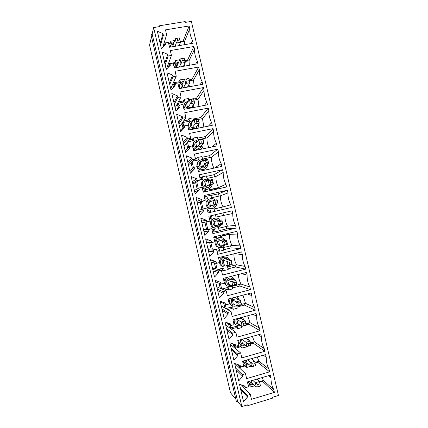 <?xml version="1.0" encoding="UTF-8"?>
<svg xmlns="http://www.w3.org/2000/svg" width="428" height="428" viewBox="0 0 428 428"><rect width="100%" height="100%" fill="white"/><g stroke="black" fill="none" stroke-linecap="round" stroke-linejoin="round"><path stroke-width="0.64" d="M256.827 379.133L259.443 381.535L260.433 385.778L259.443 381.535L255.345 382.755L257.715 384.553L258.212 386.693L256.335 387.003L255.345 382.755L252.793 380.321M259.78 383.937L257.715 384.553M256.335 387.003L251.482 382.279L251.14 380.813M258.212 386.693L260.278 386.077M251.45 358.653L254.74 361.328L255.537 365.715L254.74 361.328L250.637 362.516L252.975 364.175L253.472 366.315L251.621 366.764L250.637 362.516L247.432 359.809M255.04 363.575L252.975 364.175M251.621 366.764L246.924 362.687L246.33 360.125M253.472 366.315L255.537 365.715M245.897 338.216L250.038 341.121L251.027 345.364L246.913 346.525L245.923 342.277L250.038 341.121L250.305 343.213L248.235 343.802L248.732 345.936L246.913 346.525L242.366 343.096L241.515 339.441M241.895 339.334L248.235 343.802M248.732 345.936L251.027 345.364M250.803 345.353L250.305 343.213M236.85 319.39L240.841 318.298L245.335 320.909L246.325 325.152L242.205 326.286L241.215 322.038L245.335 320.909L245.565 322.856L243.489 323.424L243.987 325.564L242.205 326.286L237.802 323.504L236.85 319.39L243.489 323.424M243.987 325.564L246.325 325.152M246.063 324.991L245.565 322.856M232.286 299.798L236.288 298.739L240.632 300.702L241.622 304.945L237.497 306.052L236.507 301.799L240.632 300.702L240.825 302.494L238.749 303.045L239.247 305.185L237.497 306.052L233.244 303.912L232.286 299.798L238.749 303.045M239.247 305.185L241.322 304.629L241.622 304.945M241.322 304.629L240.825 302.494M227.728 280.206L231.735 279.174L235.93 280.495L236.919 284.738L232.784 285.813L231.799 281.565L235.93 280.495L236.09 282.132L234.009 282.673L234.507 284.813L232.784 285.813L228.686 284.32L227.728 280.206L234.009 282.673M234.507 284.813L236.588 284.272L236.919 284.738M236.588 284.272L236.09 282.132M223.17 260.615L227.182 259.614L231.227 260.288L232.217 264.531L228.076 265.579L227.086 261.326L231.227 260.288L231.35 261.776L229.264 262.3L229.761 264.434L228.076 265.579L224.128 264.729L223.17 260.615L227.086 261.326L229.264 262.3M229.761 264.434L231.848 263.91L232.217 264.531M231.848 263.91L231.35 261.776M218.612 241.028L222.63 240.049L226.524 240.087L227.514 244.329L223.368 245.34L222.378 241.092L226.524 240.087L226.61 241.413L224.523 241.922L225.021 244.062L223.368 245.34L219.569 245.137L218.612 241.028L222.378 241.092L224.523 241.922M225.021 244.062L227.108 243.553L227.514 244.329M227.108 243.553L226.61 241.413M214.054 221.436L221.822 219.88L222.811 224.122L218.66 225.107L217.67 220.859L221.822 219.88L221.875 221.057L219.783 221.549L220.281 223.689L218.66 225.107L215.011 225.551L214.054 221.436L217.67 220.859L219.783 221.549M220.281 223.689L222.373 223.191L222.811 224.122M222.373 223.191L221.875 221.057M209.495 201.845L217.119 199.673L218.109 203.915L210.453 205.959L209.495 201.845M215.541 203.316L213.952 204.873L212.962 200.625L215.043 201.176L215.541 203.316L217.633 202.835L217.119 199.673M217.135 200.7L215.043 201.176M217.633 202.835L218.109 203.915L210.453 205.959M204.937 182.258L208.254 180.386L212.422 179.471L213.406 183.714L209.934 185.474L205.895 186.373L204.937 182.258M210.801 182.943L209.239 184.639L208.254 180.386L210.303 180.803L210.801 182.943L212.898 182.478L212.422 179.471M212.4 180.338L210.303 180.803M212.898 182.478L213.406 183.714L209.239 184.639L205.895 186.373M200.379 162.672L203.541 160.152L207.719 159.264L208.704 163.507L205.381 165.914L201.337 166.781L200.379 162.672M206.061 162.57L204.531 164.406L203.541 160.152L205.558 160.43L206.061 162.57L208.158 162.121L207.719 159.264M207.66 159.981L205.558 160.43M208.158 162.121L208.704 163.507L204.531 164.406L201.337 166.781M195.821 143.08L198.833 139.919L203.016 139.063L204.001 143.305L200.828 146.355L196.778 147.195L195.821 143.08M201.315 142.198L199.823 144.172L198.833 139.919L200.818 140.058L201.315 142.198L203.423 141.764L203.016 139.063M202.926 139.624L200.818 140.058M203.423 141.764L204.001 143.305L199.823 144.172L196.778 147.195M191.263 123.494L194.125 119.69L198.314 118.856L199.304 123.098L196.275 126.795L192.22 127.608L191.263 123.494M196.575 121.825L195.114 123.938L194.125 119.69L196.078 119.69L196.575 121.825L198.683 121.408L198.314 118.856M198.185 119.268L196.078 119.69M198.683 121.408L199.304 123.098L195.114 123.938L192.22 127.608M186.704 103.908L189.417 99.457L193.611 98.654L194.601 102.897L191.723 107.235L187.662 108.022L186.704 103.908M191.835 101.457L190.406 103.704L189.417 99.457L191.337 99.317L191.835 101.457L193.948 101.051L193.611 98.654M193.451 98.916L191.337 99.317M193.948 101.051L194.601 102.897L190.406 103.704L187.662 108.022M182.991 87.954L182.146 84.321L184.709 79.223L188.914 78.452L189.898 82.695L187.48 87.119M187.095 81.085L185.699 83.471L184.709 79.223L186.597 78.945L187.095 81.085L189.208 80.694L188.914 78.452M188.716 78.559L186.597 78.945M189.208 80.694L189.898 82.695L185.699 83.471L183.393 87.879M178.176 67.276L177.588 64.735L180.001 58.994L181.857 58.577L182.355 60.717L180.991 63.242L180.001 58.994M182.355 60.717L184.473 60.343L184.211 58.251L185.196 62.493L183.435 66.335M183.976 58.203L181.857 58.577M184.473 60.343L185.196 62.493L180.991 63.242L179.321 67.073M173.367 46.599L173.03 45.149L175.293 38.761L177.117 38.21L177.615 40.344L176.282 43.009L175.293 38.761M177.615 40.344L179.739 39.986L179.509 38.049L180.498 42.292L179.22 45.598M179.241 37.851L177.117 38.21M179.739 39.986L180.498 42.292L176.282 43.009L175.073 46.304M235.849 399.292L230.457 392.717L149.559 45.079L151.496 36.787M241.847 406.6L237.658 401.496L152.143 34.01L153.647 27.569L241.847 406.6L247.791 404.792L247.983 405.61L272.813 398.056L272.62 397.243L278.441 395.477L191.38 21.4L185.383 22.379L185.196 21.571L159.585 25.75L159.355 26.638M153.647 27.569L159.778 26.568L159.585 25.75M152.143 34.01L150.993 34.631L236.347 401.443L237.658 401.496M169.959 63.644L170.339 65.275L166.214 69.416L162.159 51.975L167.803 54.399L168.183 56.031L171.435 55.463L170.296 50.574L193.905 46.497L194.531 49.193C194.392 53.334 195.312 57.282 197.292 61.054L197.918 63.745L174.34 67.961L173.201 63.071L169.959 63.644L168.75 66.87L168.605 66.313L169.37 64.259L169.756 64.189M179.605 105.106L179.985 106.738L175.876 110.943L171.821 93.502L177.454 95.856L177.834 97.488L181.071 96.872L179.931 91.983L203.466 87.569L204.092 90.265C203.958 94.417 204.878 98.37 206.852 102.121L207.478 104.817L183.976 109.375L182.842 104.48L179.605 105.106L176.924 109.873M189.251 146.563L189.631 148.195L185.543 152.475L181.483 135.034L187.1 137.313L187.48 138.945L190.706 138.287L189.567 133.397L213.021 128.641L213.647 131.337C213.519 135.505 214.439 139.458 216.407 143.198L217.039 145.889L193.617 150.79L192.477 145.894L189.251 146.563L185.196 150.982M198.902 188.026L199.282 189.657L195.205 194.007L191.15 176.566L196.746 178.776L197.126 180.407L200.347 179.701L199.207 174.811L222.581 169.718L223.207 172.414C223.079 176.598 223.999 180.552 225.968 184.27L226.594 186.966L203.252 192.204L202.118 187.314L198.902 188.026L194.382 190.465M208.548 229.494L208.928 231.125L204.873 235.544L200.812 218.103L206.398 220.243L206.778 221.875L209.982 221.121L208.843 216.226L232.142 210.795L232.768 213.492C232.645 217.691 233.565 221.645 235.528 225.347L236.154 228.044L212.893 233.624L211.753 228.729L208.548 229.494L203.568 229.948M218.2 270.956L218.58 272.593L214.54 277.082L210.48 259.636L216.049 261.706L216.429 263.338L219.623 262.541L218.483 257.645L241.702 251.873L242.328 254.569C242.205 258.785 243.125 262.739 245.089 266.43L245.715 269.126L222.528 275.044L221.394 270.148L218.2 270.956L212.759 269.431M227.851 312.429L228.231 314.061L224.202 318.619L220.147 301.178L225.695 303.174L226.075 304.811L229.258 303.96L228.124 299.07L251.263 292.955L251.889 295.652C251.771 299.878 252.691 303.832 254.649 307.513L255.275 310.204L232.169 316.463L231.029 311.573L227.851 312.429L221.945 308.92M237.497 353.897L237.882 355.529L233.87 360.162L229.815 342.716L235.346 344.647L235.726 346.279L238.899 345.385L237.759 340.49L260.823 334.038L261.449 336.734C261.337 340.977 262.257 344.931 264.21 348.595L264.836 351.292L241.809 357.888L240.67 352.993L237.497 353.897L231.136 348.408M247.149 395.37L247.528 397.002L243.537 401.705L239.477 384.258L244.998 386.12L245.378 387.752L248.54 386.81L247.4 381.915L270.384 375.121L271.01 377.817C270.903 382.081 271.823 386.035 273.77 389.678L274.396 392.374L251.45 399.313L250.31 394.423L247.149 395.37L240.327 387.896M242.323 374.634L242.703 376.265L238.706 380.936L234.646 363.49L240.172 365.384L240.552 367.015L243.719 366.095L242.58 361.205L265.601 354.577L266.232 357.273C266.12 361.532 267.04 365.485 268.993 369.134L269.619 371.83L246.63 378.603L245.49 373.708L242.323 374.634L235.732 368.155M232.677 333.161L233.057 334.798L229.039 339.393L224.978 321.947L230.521 323.91L230.901 325.542L234.079 324.67L232.939 319.78L256.04 313.494L256.666 316.19C256.554 320.428 257.474 324.381 259.427 328.051L260.058 330.748L236.989 337.178L235.849 332.283L232.677 333.161L226.54 328.661M223.025 291.693L223.405 293.324L219.371 297.851L215.311 280.41L220.869 282.443L221.249 284.074L224.443 283.25L223.304 278.355L246.48 272.411L247.106 275.108C246.988 279.334 247.908 283.288 249.866 286.969L250.498 289.665L227.348 295.753L226.214 290.858L223.025 291.693L217.354 289.173M213.374 250.225L213.754 251.857L209.704 256.313L205.649 238.867L211.223 240.975L211.603 242.606L214.803 241.831L213.663 236.935L236.919 231.334L237.545 234.03C237.428 238.236 238.348 242.189 240.306 245.891L240.937 248.582L217.713 254.334L216.573 249.438L213.374 250.225L208.163 249.69M203.723 208.757L204.103 210.394L200.042 214.776L195.981 197.335L201.572 199.507L201.952 201.139L205.162 200.411L204.028 195.521L227.359 190.257L227.99 192.953C227.862 197.142 228.782 201.096 230.746 204.809L231.377 207.505L208.072 212.914L206.933 208.019L198.977 210.207M194.077 167.294L194.456 168.926L190.374 173.244L186.314 155.803L191.926 158.044L192.306 159.676L195.526 158.997L194.387 154.101L217.804 149.179L218.43 151.876C218.301 156.054 219.222 160.002 221.19 163.731L221.816 166.428L198.437 171.494L197.297 166.604L194.077 167.294L189.786 170.724M184.431 125.832L184.81 127.464L180.712 131.712L176.652 114.271L182.275 116.582L182.654 118.219L185.886 117.582L184.752 112.687L208.243 108.107L208.869 110.799C208.736 114.961 209.656 118.914 211.63 122.659L212.256 125.356L188.796 130.08L187.657 125.19L184.431 125.832L180.6 131.241M174.779 84.375L175.159 86.007L171.045 90.18L166.99 72.739L172.628 75.125L173.008 76.756L176.25 76.168L175.111 71.278L198.683 67.035L199.314 69.732C199.175 73.873 200.095 77.826 202.07 81.588L202.701 84.284L179.161 88.666L178.021 83.776L174.779 84.375L173.073 88.125M165.133 42.918L165.513 44.549L161.383 48.653L157.322 31.212L162.982 33.668L163.362 35.299L166.615 34.759L165.476 29.869L189.128 25.964L189.754 28.66C189.615 32.79 190.535 36.744 192.514 40.516L193.14 43.212L169.525 47.257L168.386 42.367L165.133 42.918L164.234 45.823M240.686 389.453L247.528 397.002M243.281 385.542L245.378 387.752M268.458 375.693L271.01 377.817M262.123 377.566L263.434 380.487L273.77 389.678M262.054 380.893L274.396 392.374M255.002 385.703L251.29 386.81L249.561 385.072L248.229 385.468M244.313 386.628L243.281 386.939M262.155 381.332L259.577 382.097M241.365 384.895L250.31 394.423M249.561 385.072L249.46 384.633M251.29 386.81L250.696 384.269L248.128 385.029M247.93 381.76L249.219 383.044L248.261 381.664M263.434 380.487L259.475 381.664M170.173 43.934L170.077 43.501L168.702 43.736M163.614 44.603L164.668 44.421M242.58 361.205L244.87 363.672L243.345 360.986M238.07 341.806L240.568 344.321C239.306 343.288 238.685 341.924 238.696 340.233M233.025 319.759L233.009 320.074M233.554 322.412L236.331 324.991C234.48 323.605 233.816 321.744 234.341 319.4M228.841 298.878L228.499 300.681M229.039 303.019L231.077 305.094L232.19 305.672C229.542 303.848 228.948 301.446 230.408 298.466M225.379 277.825L223.983 281.287M224.363 283.272L227.075 285.941L228.156 286.353C224.358 285.085 223.994 279.088 227.605 277.253M229.157 265.307C227.83 266.815 226.193 267.377 224.245 267.002C219.361 266.109 219.366 258.202 224.245 257.244L226.112 257.158L225.053 256.998L223.202 257.089C220.896 257.822 219.655 259.427 219.473 261.893M219.511 262.567C219.89 264.755 221.121 266.152 223.202 266.762L224.245 267.002M220.773 237.583L218.697 237.727C213.438 238.728 214.102 247.363 219.457 247.502L220.463 247.577C215.07 247.438 214.396 238.722 219.698 237.717L220.773 237.583C222.624 237.61 224.058 238.439 225.085 240.071M215.364 218.141L214.193 218.366C208.441 219.446 209.998 228.948 215.792 228.129L216.771 228.033C210.929 228.862 209.356 219.275 215.156 218.184L215.364 218.141C217.338 217.836 218.97 218.499 220.265 220.131M209.046 199.197C203.498 201.032 206.307 210.223 211.935 208.661L213.101 208.334C207.371 210.223 204.242 200.753 209.966 198.849L209.046 199.197M210.078 179.985L206.082 179.118L203.776 180.199C199.052 182.697 202.273 190.722 207.43 189.299L209.367 188.502C204.054 191.353 199.33 182.542 204.648 179.685L206.066 179.123M197.452 167.273C198.704 169.408 200.529 170.296 202.92 169.937L205.51 168.584C200.721 172.249 194.654 164.24 199.469 160.586L198.646 161.27C197.057 162.726 196.57 164.513 197.18 166.631M197.886 149.896C193.328 148.436 192.177 145.638 194.435 141.502L193.654 142.347L192.402 145.911M192.937 147.885L195.676 150.356M191.091 129.62C188.491 127.587 187.972 125.179 189.529 122.387L188.791 123.403L187.881 126.153M188.427 128.491L189.508 129.935M185.388 109.103C183.901 107.235 183.676 105.277 184.725 103.234L183.371 106.765M180.108 88.489C179.364 86.986 179.321 85.498 179.99 84.022L178.861 87.376M175.127 67.822L175.309 64.767L174.346 67.961M184.966 61.493L189.032 60.776L189.331 65.281M173.319 63.558L175.956 63.093L175.362 60.546L179.402 59.834L179.487 60.214M169.509 64.842L169.37 64.259M174.683 63.317L174.528 62.643L175.362 60.546M184.81 60.824L187.459 60.359L187.614 61.027M168.413 63.729L174.528 62.643M166.085 68.865L166.567 68.78L171.435 55.463M195.676 64.147L197.292 61.054M189.032 60.776L194.531 49.193M187.459 60.359L193.905 46.497M165.133 64.772L168.183 56.031M164.769 63.216L167.803 54.399M189.46 80.806L193.52 80.057L194.093 85.884M174.298 85.429L173.891 83.674L180.461 82.46L179.872 79.918L183.901 79.18L184.163 80.309M179.193 82.695L178.984 81.791L179.872 79.918M173.891 83.674L173.073 85.504L173.474 87.237M189.251 79.902L191.894 79.415L192.102 80.32M173.308 82.834L178.984 81.791M170.553 88.072L171.034 87.981L176.25 76.168M200.095 84.765L202.07 81.588M193.52 80.057L199.314 69.732M191.894 79.415L198.683 67.035M169.729 84.509L173.008 76.756M169.365 82.957L172.628 75.125M193.954 100.115L198.004 99.339L198.934 106.476M179.091 106.016L178.406 103.089L184.971 101.832L184.377 99.291L188.406 98.526L188.839 100.403M183.703 102.073L183.441 100.933L184.377 99.291M178.406 103.089L177.534 104.689L178.209 107.583M193.686 98.975L196.329 98.472L196.591 99.612M188.727 99.922L189.187 99.836M178.353 101.901L183.441 100.933M175.025 107.278L175.501 107.187L181.071 96.872M204.381 105.416L206.852 102.121M198.004 99.339L204.092 90.265M196.329 98.472L203.466 87.569M174.319 104.25L177.834 97.488M173.961 102.693L177.454 95.856M198.448 119.423L202.492 118.62L203.856 127.046M183.88 126.608L182.927 122.504L189.481 121.204L188.887 118.663L192.905 117.871L193.6 120.386M188.213 121.456L187.892 120.075L188.887 118.663M182.927 122.504L182.002 123.874L182.943 127.929M193.178 119.032L200.764 117.529L201.08 118.904M183.649 120.915L187.892 120.075M179.493 126.485L179.974 126.388L185.886 117.582M208.436 126.126L211.63 122.659M202.492 118.62L208.869 110.799M200.764 117.529L208.243 108.107M178.915 123.986L182.654 118.219M178.551 122.435L182.275 116.582M187.625 141.882L193.986 140.577L193.397 138.035L197.404 137.211L197.998 139.753L206.981 137.907C206.868 141.261 207.494 144.493 208.864 147.601M188.673 147.195L187.475 142.053M192.723 140.833L192.349 139.223L193.397 138.035M187.678 148.275L186.496 143.198M197.624 138.142L205.199 136.586L205.574 138.196M189.385 139.828L192.349 139.223M183.965 145.691L184.441 145.595L190.706 138.287M212.031 146.938L216.407 143.198M206.981 137.907L213.647 131.337M205.199 136.586L213.021 128.641M183.505 143.728L187.48 138.945M183.147 142.171L187.1 137.313M193.14 161.089L198.496 159.949L197.902 157.408L201.909 156.557L202.498 159.098L211.469 157.188C211.346 161.035 212.176 164.684 213.957 168.134M193.467 167.787L192.113 161.987M197.233 160.216L196.805 158.365L197.902 157.408M192.413 168.621L191.081 162.891M202.07 157.247L209.634 155.648L210.062 157.488M190.15 172.275L194.456 168.926M195.446 158.654L196.805 158.365M188.432 164.903L195.526 158.997M214.567 168.001L221.19 163.731M211.469 157.188L218.43 151.876M209.634 155.648L217.804 149.179M188.101 163.469L192.306 159.676M187.737 161.912L191.926 158.044M217.403 189.032L217.21 188.213L209.667 189.904M199.833 180.017L203.006 179.321L202.412 176.78L206.408 175.903L207.002 178.444L215.958 176.475C215.835 180.407 216.696 184.12 218.548 187.608L209.602 189.615L209.859 190.722M198.255 188.374L196.752 181.921M205.863 191.616L205.606 190.508L202.995 191.091M201.743 179.6L201.262 177.513L202.412 176.78M197.148 188.973L195.666 182.59M205.606 190.508L203.065 191.38M204.605 191.899L204.418 191.081M217.21 188.213L225.968 184.27M206.515 176.357L214.07 174.704L214.551 176.785M194.745 192.017L199.282 189.657M199.903 177.807L201.262 177.513M192.905 184.11L200.347 179.701M215.958 176.475L223.207 172.414M214.07 174.704L222.581 169.718M192.696 183.211L197.126 180.407M192.333 181.654L196.746 178.776M222.196 209.634L221.645 207.27L214.118 209.014M204.9 199.288L207.51 198.694L206.922 196.152L210.913 195.248L211.502 197.79L220.441 195.762C220.324 199.699 221.185 203.412 223.036 206.895L214.102 208.96L214.669 211.384M203.049 208.966L201.39 201.856M210.678 212.309L210.116 209.881L207.505 210.485M206.253 198.983L205.713 196.655L206.922 196.152M201.882 209.319L200.251 202.294M210.116 209.881L207.521 210.539M209.426 212.598L208.869 210.223M221.645 207.27L230.746 204.809M210.961 195.468L218.505 193.766L219.04 196.078M199.336 211.758L204.103 210.394M204.359 196.96L205.713 196.655M197.372 203.321L205.162 200.411M220.441 195.762L227.99 192.953M218.505 193.766L227.359 190.257M197.287 202.952L201.952 201.139M196.928 201.395L201.572 199.507M226.123 226.514L226.663 228.836L219.147 230.633M215.439 214.69L216.006 217.135L224.93 215.049C224.812 218.992 225.679 222.704 227.525 226.182L218.606 228.306L219.195 230.847L215.214 231.799L214.626 229.258L212.021 229.879M209.415 218.681L212.021 218.071L211.448 215.621M207.735 229.114L206.077 221.993M215.996 217.087L232.768 213.492M212.021 218.071L210.753 218.317L210.196 215.915M209.404 218.633L210.753 218.317M206.515 229.231L204.878 222.191M215.214 231.799L213.914 231.885L213.369 229.558M222.967 212.935L223.523 215.327M203.931 231.5L208.928 231.125M211.753 228.729L203.487 229.59M213.914 231.885L212.561 232.206M226.663 228.836L236.154 228.044M227.525 226.182L235.528 225.347M201.882 222.694L206.778 221.875M201.518 221.137L206.398 220.243M230.617 245.811L231.099 247.892L223.593 249.743M220.243 235.352L220.506 236.486L229.419 234.33C229.301 238.284 230.168 241.997 232.013 245.469L223.106 247.657L223.7 250.193L219.725 251.172L219.131 248.631L216.044 249.39M213.925 238.07L216.531 237.444L216.263 236.31M212.374 249.048L210.87 242.58M220.441 236.203L227.958 234.389L237.545 234.03M216.531 237.444L215.209 237.46L215.011 236.614M213.861 237.786L215.209 237.46M211.1 248.93L209.613 242.542M219.725 251.172L218.366 251.033L217.879 248.941M227.76 233.538L227.958 234.389M208.527 251.241L213.754 251.857M216.573 249.438L207.954 248.796M218.366 251.033L217.023 251.364M231.099 247.892L240.937 248.582M232.013 245.469L240.306 245.891M206.478 242.435L211.603 242.606M206.114 240.878L211.223 240.975M235.106 265.109L235.534 266.954L228.044 268.854M233.902 253.815C233.822 257.704 234.688 261.348 236.502 264.755L227.61 267.002L228.199 269.544L224.235 270.55L223.641 268.008L218.36 269.34M217.012 268.982L215.664 263.172M215.685 268.629L214.348 262.888M224.235 270.55L222.822 270.18L222.394 268.324M213.123 270.988L218.58 272.593M221.394 270.148L212.427 268.008M222.822 270.18L221.479 270.517M235.534 266.954L245.715 269.126M236.502 264.755L245.089 266.43M234.442 253.681L242.328 254.569M211.068 262.177L216.429 263.338M210.71 260.62L216.049 261.706M239.594 284.406L239.974 286.016L232.49 287.969M238.396 274.487C238.535 277.89 239.402 281.073 240.991 284.042L232.115 286.353L232.704 288.889L228.739 289.927L228.151 287.381L221.875 289.012M221.651 288.921L220.452 283.764M220.27 288.333L219.088 283.24M228.739 289.927L227.279 289.328L226.904 287.707M217.713 290.73L223.405 293.324M226.214 290.858L217.371 287.097L216.9 287.22M227.279 289.328L224.384 290.082M239.974 286.016L250.498 289.665M240.991 284.042L249.866 286.969M241.499 273.69L247.106 275.108M215.664 281.918L221.249 284.074M244.088 303.703L244.409 305.078L236.935 307.079M242.981 295.143L245.479 303.329L241.494 304.394M236.738 305.667L237.208 308.24L233.249 309.3L232.661 306.758L226.203 308.486L225.246 304.361M226.203 308.486L224.77 307.668L223.823 303.591M233.249 309.3L231.735 308.476L231.414 307.09M222.309 310.471L228.231 314.061M231.029 311.573L221.838 306.309L221.367 306.432M231.735 308.476L227.573 309.588M244.409 305.078L255.275 310.204M245.479 303.329L254.649 307.513M247.475 293.956L251.889 295.652M220.26 301.665L226.075 304.811M248.577 323.001L248.845 324.14L246.255 324.857M241.852 326.066L241.387 326.195M247.646 315.778L249.968 322.616L245.988 323.712M241.269 325.697L241.708 327.591L237.759 328.677L237.166 326.136L230.724 327.907L230.039 324.954M230.724 327.907L229.237 326.858L228.557 323.942M237.759 328.677L236.192 327.623L235.924 326.478M226.904 330.218L233.057 334.798M235.849 332.283L226.31 325.515L225.84 325.644M236.192 327.623L231.211 328.993M248.845 324.14L260.058 330.748M249.968 322.616L259.427 328.051M252.985 314.323L256.666 316.19M226.353 322.434L230.901 325.542M253.071 342.298L253.28 343.203L250.696 343.935M252.392 336.397L254.457 341.908L250.482 343.026M245.945 345.797L246.212 346.937L242.269 348.055L241.676 345.514L235.245 347.327L234.828 345.546M235.245 347.327L233.704 346.049L233.292 344.294M242.269 348.055L240.648 346.771L240.434 345.861M231.5 349.965L237.882 355.529M240.67 352.993L230.778 344.722L230.312 344.856M240.648 346.771L235.1 348.339M253.28 343.203L264.836 351.292M254.457 341.908L264.21 348.595M258.266 334.75L261.449 336.734M232.522 343.663L235.726 346.279M257.56 361.596L257.715 362.27L255.136 363.019M257.217 356.995L258.945 361.195L254.976 362.345M240.151 366.635L239.766 366.748L239.621 366.143M250.626 365.897L250.717 366.288L246.779 367.433L246.186 364.891L243.612 365.635M239.766 366.748L238.166 365.245L238.032 364.651M246.779 367.433L245.105 365.924L244.944 365.25M236.09 369.706L242.703 376.265M245.49 373.708L235.25 363.934L234.779 364.067M245.105 365.924L239.145 367.652M257.715 362.27L269.619 371.83M258.945 361.195L268.993 369.134M263.407 355.213L266.232 357.273M238.038 364.651L240.552 367.015M160.179 43.479L162.982 33.668M160.543 45.031L163.362 35.299M162.811 47.23L166.615 34.759M168.803 44.17L171.446 43.72L170.858 41.179L170.077 43.501M170.858 41.179L174.667 40.532M180.37 41.751L183.024 41.302L189.128 25.964M183.024 41.302L183.125 41.735M180.472 42.185L184.543 41.489L189.754 28.66M184.543 41.489L184.655 44.667M191.166 43.549L192.514 40.516M170.082 47.15L170.66 45.47L170.414 47.107M247.384 404.915L247.983 405.61M171.885 46.85C171.853 45.464 172.404 44.405 173.549 43.683M252.6 383.37C251.247 383.221 250.273 382.514 249.695 381.241M251.766 358.562L251.91 359.022M248.197 363.789C246.303 363.581 245.191 362.5 244.864 360.547M246.635 338.008L247.277 339.185M243.837 344.208C241.306 343.898 240.151 342.416 240.376 339.757M241.023 317.581L242.612 319.331M239.552 324.606C236.176 324.098 235.116 322.177 236.374 318.844M235.363 304.977C230.981 306.009 229.542 298.69 233.934 297.728C235.657 297.385 236.984 297.968 237.92 299.477M231.291 285.267C226.765 286.974 224.668 279.184 229.376 278.147C230.96 277.831 232.233 278.323 233.196 279.634M230.05 276.627L231.334 276.825C232.891 277.301 233.977 278.382 234.598 280.078M227.359 265.424C222.779 268.105 219.676 259.737 224.818 258.571C226.273 258.277 227.487 258.694 228.461 259.828M223.566 245.292C219.216 249.449 214.471 240.413 220.265 238.995C221.608 238.722 222.758 239.075 223.732 240.06M219.687 224.861C216.097 230.751 209.131 221.244 215.707 219.42L219.013 220.334M215.391 204.755C213.781 207.409 211.742 207.773 209.276 205.857C207.719 203.123 208.345 201.123 211.154 199.844L213.984 200.39M210.913 184.976C209.426 187.758 207.387 188.218 204.793 186.351C203.139 183.596 203.739 181.568 206.601 180.268L208.431 180.349M206.43 165.149C205.103 168.092 203.07 168.659 200.331 166.856C198.555 164.084 199.127 162.03 202.043 160.698L202.958 160.623M204.616 159.928L201.545 159.585L199.469 160.586L201.518 159.596M201.936 145.29C200.802 148.393 198.785 149.088 195.885 147.376C193.97 144.584 194.505 142.497 197.49 141.122L197.725 141.079M200.807 149.286L201.513 148.628L200.507 149.345M198.752 140.01L197.008 140.047L194.435 141.502L196.976 140.068M197.41 125.409C196.554 128.614 194.601 129.47 191.557 127.983C189.417 125.318 189.791 123.194 192.68 121.611M193.574 120.418L192.472 120.509L189.529 122.387L192.429 120.541M192.857 105.523L192.22 107.776M187.448 108.701C184.88 106.267 184.987 104.084 187.774 102.148M188.539 100.896L184.725 103.234L187.887 101.013M188.277 85.659L188.224 86.98M181.82 88.173C180.466 85.894 180.851 84.065 182.975 82.679M183.676 65.816L183.751 66.281M176.678 67.544C176.122 65.655 176.641 64.205 178.241 63.189M173.998 42.42C172.361 42.864 171.248 43.881 170.66 45.47M179.926 45.475L179.546 44.753M257.528 378.924L257.506 379.754M253.563 384.307C251.91 384.628 250.466 384.21 249.219 383.044M252.798 358.263L252.985 359.9M249.24 364.699C247.609 365.095 246.148 364.752 244.87 363.672M247.817 337.676L248.449 340.009M244.982 345.07C243.377 345.557 241.906 345.305 240.568 344.321M242.548 317.164L243.88 320.064M240.793 325.392C239.231 325.997 237.743 325.863 236.331 324.991M236.861 296.759C238.091 297.444 238.888 298.551 239.263 300.087M236.689 305.645C235.186 306.395 233.683 306.405 232.19 305.672M232.688 285.776C231.259 286.728 229.75 286.915 228.156 286.353M230.382 276.541L231.334 276.825M226.112 257.158C227.83 257.458 229.082 258.426 229.868 260.064M225.198 244.896C224.144 246.742 222.565 247.641 220.463 247.577M220.992 224.556C220.527 226.3 219.12 227.461 216.771 228.033M213.101 208.334C215 207.73 216.167 206.414 216.605 204.381M215.289 200.09C213.973 198.785 212.416 198.308 210.613 198.651M209.367 188.502C211.009 187.657 211.93 186.276 212.122 184.361M205.51 168.584C206.917 167.551 207.607 166.128 207.585 164.315M201.513 148.628C202.695 147.516 203.188 146.066 202.995 144.273M197.683 128.293C198.469 127.137 198.688 125.795 198.351 124.264M193.766 107.476L193.67 104.304M183.617 81.4L183.393 81.432C181.846 81.759 180.707 82.625 179.99 84.022M189.433 86.756L188.967 84.402M178.776 61.91C177.133 62.279 175.978 63.232 175.309 64.767M184.81 66.089L184.254 64.553"/></g></svg>
